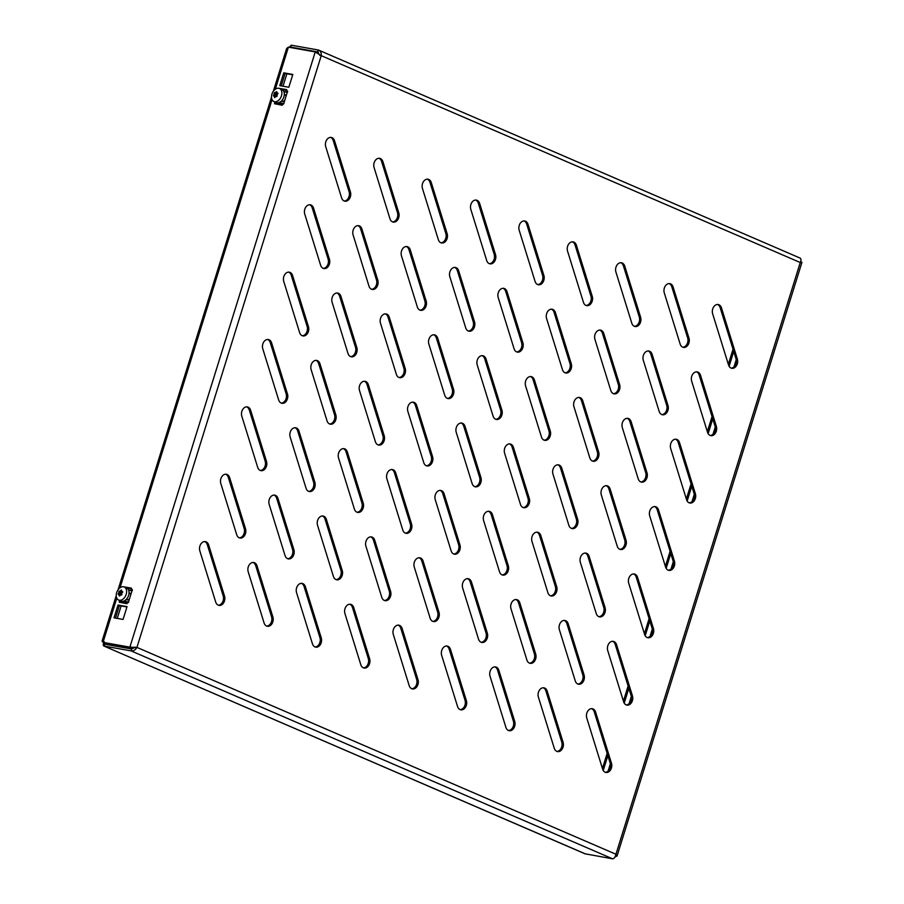 <?xml version="1.0" encoding="UTF-8"?>
<svg xmlns="http://www.w3.org/2000/svg" width="904" height="904" viewBox="0 0 904 904"><rect width="100%" height="100%" fill="white"/><g stroke="black" fill="none" stroke-linecap="round" stroke-linejoin="round"><path stroke-width="1.36" d="M272.838 621.862A6.396 4.678 100.1 0 0 272.895 617.014L257.018 565.847A6.396 4.678 100.1 0 0 253.73 562.514A6.396 4.678 100.1 0 0 249.029 565.181A6.396 4.678 100.1 0 0 248.193 571.769L264.07 622.935A6.396 4.678 100.1 0 0 267.369 626.269A6.396 4.678 100.1 0 0 272.838 621.862M266.714 626.088A6.396 4.678 100.1 0 0 271.505 621.624A6.396 4.678 100.1 0 0 271.573 616.777L255.685 565.61A6.396 4.678 100.1 0 0 253.052 562.457M224.474 600.968A6.396 4.678 100.1 0 0 224.531 596.131L208.654 544.965A6.396 4.678 100.1 0 0 205.366 541.632A6.396 4.678 100.1 0 0 200.665 544.298A6.396 4.678 100.1 0 0 199.829 550.875L215.706 602.053A6.396 4.678 100.1 0 0 219.005 605.386A6.396 4.678 100.1 0 0 224.474 600.968M218.35 605.205A6.396 4.678 100.1 0 0 223.141 600.731A6.396 4.678 100.1 0 0 223.198 595.894L207.321 544.728A6.396 4.678 100.1 0 0 204.688 541.575M321.202 642.744A6.396 4.678 100.1 0 0 321.27 637.908L305.382 586.73A6.396 4.678 100.1 0 0 302.094 583.396A6.396 4.678 100.1 0 0 297.393 586.063A6.396 4.678 100.1 0 0 296.557 592.651L312.445 643.817A6.396 4.678 100.1 0 0 315.733 647.162A6.396 4.678 100.1 0 0 321.202 642.744M315.078 646.97A6.396 4.678 100.1 0 0 319.869 642.507A6.396 4.678 100.1 0 0 319.937 637.67L304.06 586.493A6.396 4.678 100.1 0 0 301.416 583.351M369.566 663.626A6.396 4.678 100.1 0 0 369.634 658.79L353.758 607.624A6.396 4.678 100.1 0 0 350.458 604.279A6.396 4.678 100.1 0 0 345.757 606.957A6.396 4.678 100.1 0 0 344.932 613.534L360.809 664.711A6.396 4.678 100.1 0 0 364.097 668.045A6.396 4.678 100.1 0 0 369.566 663.626M363.442 667.853A6.396 4.678 100.1 0 0 368.233 663.389A6.396 4.678 100.1 0 0 368.301 658.553L352.424 607.386A6.396 4.678 100.1 0 0 349.78 604.234M417.942 684.509A6.396 4.678 100.1 0 0 417.998 679.672L402.122 628.506A6.396 4.678 100.1 0 0 398.822 625.172A6.396 4.678 100.1 0 0 394.133 627.839A6.396 4.678 100.1 0 0 393.296 634.427L409.173 685.594A6.396 4.678 100.1 0 0 412.461 688.927A6.396 4.678 100.1 0 0 417.942 684.509M411.806 688.746A6.396 4.678 100.1 0 0 416.608 684.271A6.396 4.678 100.1 0 0 416.665 679.435L400.788 628.269A6.396 4.678 100.1 0 0 398.144 625.116M466.306 705.402A6.396 4.678 100.1 0 0 466.362 700.566L450.486 649.388A6.396 4.678 100.1 0 0 447.186 646.055A6.396 4.678 100.1 0 0 442.497 648.722A6.396 4.678 100.1 0 0 441.66 655.31L457.537 706.476A6.396 4.678 100.1 0 0 460.825 709.809A6.396 4.678 100.1 0 0 466.306 705.402M460.17 709.629A6.396 4.678 100.1 0 0 464.972 705.165A6.396 4.678 100.1 0 0 465.029 700.329L449.152 649.151A6.396 4.678 100.1 0 0 446.508 645.998M514.67 726.285A6.396 4.678 100.1 0 0 514.726 721.448L498.85 670.282A6.396 4.678 100.1 0 0 495.561 666.937A6.396 4.678 100.1 0 0 490.861 669.615A6.396 4.678 100.1 0 0 490.024 676.192L505.901 727.37A6.396 4.678 100.1 0 0 509.201 730.703A6.396 4.678 100.1 0 0 514.67 726.285M508.545 730.511A6.396 4.678 100.1 0 0 513.336 726.048A6.396 4.678 100.1 0 0 513.393 721.211L497.516 670.045A6.396 4.678 100.1 0 0 494.883 666.892M563.034 747.167A6.396 4.678 100.1 0 0 563.09 742.331L547.214 691.164A6.396 4.678 100.1 0 0 543.925 687.831A6.396 4.678 100.1 0 0 539.225 690.498A6.396 4.678 100.1 0 0 538.388 697.086L554.265 748.252A6.396 4.678 100.1 0 0 557.565 751.586A6.396 4.678 100.1 0 0 563.034 747.167M556.909 751.405A6.396 4.678 100.1 0 0 561.7 746.93A6.396 4.678 100.1 0 0 561.757 742.094L545.88 690.927A6.396 4.678 100.1 0 0 543.247 687.774M611.398 768.061A6.396 4.678 100.1 0 0 611.466 763.225L595.578 712.047A6.396 4.678 100.1 0 0 592.289 708.713A6.396 4.678 100.1 0 0 587.589 711.38A6.396 4.678 100.1 0 0 586.752 717.968L602.629 769.134A6.396 4.678 100.1 0 0 605.929 772.468A6.396 4.678 100.1 0 0 611.398 768.061M605.273 772.287A6.396 4.678 100.1 0 0 610.064 767.824A6.396 4.678 100.1 0 0 610.132 762.987L594.244 711.81A6.396 4.678 100.1 0 0 591.611 708.657M245.459 533.609A6.396 4.678 100.1 0 0 245.515 528.772L229.639 477.594A6.396 4.678 100.1 0 0 226.35 474.261A6.396 4.678 100.1 0 0 221.649 476.928A6.396 4.678 100.1 0 0 220.813 483.516L236.69 534.682A6.396 4.678 100.1 0 0 239.978 538.016A6.396 4.678 100.1 0 0 245.459 533.609M239.323 537.835A6.396 4.678 100.1 0 0 244.125 533.371A6.396 4.678 100.1 0 0 244.182 528.535L228.305 477.357A6.396 4.678 100.1 0 0 225.661 474.204M293.823 554.491A6.396 4.678 100.1 0 0 293.879 549.655L278.003 498.488A6.396 4.678 100.1 0 0 274.714 495.143A6.396 4.678 100.1 0 0 270.013 497.821A6.396 4.678 100.1 0 0 269.177 504.398L285.054 555.576A6.396 4.678 100.1 0 0 288.353 558.909A6.396 4.678 100.1 0 0 293.823 554.491M287.698 558.717A6.396 4.678 100.1 0 0 292.489 554.254A6.396 4.678 100.1 0 0 292.546 549.417L276.669 498.251A6.396 4.678 100.1 0 0 274.036 495.098M342.187 575.373A6.396 4.678 100.1 0 0 342.243 570.537L326.367 519.371A6.396 4.678 100.1 0 0 323.078 516.037A6.396 4.678 100.1 0 0 318.377 518.704A6.396 4.678 100.1 0 0 317.541 525.292L333.418 576.458A6.396 4.678 100.1 0 0 336.717 579.792A6.396 4.678 100.1 0 0 342.187 575.373M336.062 579.611A6.396 4.678 100.1 0 0 340.853 575.136A6.396 4.678 100.1 0 0 340.91 570.3L325.033 519.133A6.396 4.678 100.1 0 0 322.4 515.981M390.551 596.267A6.396 4.678 100.1 0 0 390.618 591.431L374.731 540.253A6.396 4.678 100.1 0 0 371.442 536.919A6.396 4.678 100.1 0 0 366.741 539.586A6.396 4.678 100.1 0 0 365.905 546.174L381.782 597.341A6.396 4.678 100.1 0 0 385.081 600.674A6.396 4.678 100.1 0 0 390.551 596.267M384.426 600.493A6.396 4.678 100.1 0 0 389.217 596.03A6.396 4.678 100.1 0 0 389.285 591.193L373.397 540.016A6.396 4.678 100.1 0 0 370.764 536.863M438.915 617.149A6.396 4.678 100.1 0 0 438.982 612.313L423.106 561.147A6.396 4.678 100.1 0 0 419.806 557.802A6.396 4.678 100.1 0 0 415.106 560.48A6.396 4.678 100.1 0 0 414.269 567.057L430.157 618.223A6.396 4.678 100.1 0 0 433.445 621.568A6.396 4.678 100.1 0 0 438.915 617.149M432.79 621.376A6.396 4.678 100.1 0 0 437.581 616.912A6.396 4.678 100.1 0 0 437.649 612.076L421.772 560.909A6.396 4.678 100.1 0 0 419.128 557.757M487.29 638.032A6.396 4.678 100.1 0 0 487.346 633.195L471.47 582.029A6.396 4.678 100.1 0 0 468.17 578.696A6.396 4.678 100.1 0 0 463.481 581.362A6.396 4.678 100.1 0 0 462.645 587.939L478.521 639.117A6.396 4.678 100.1 0 0 481.809 642.45A6.396 4.678 100.1 0 0 487.29 638.032M481.154 642.269A6.396 4.678 100.1 0 0 485.956 637.795A6.396 4.678 100.1 0 0 486.013 632.958L470.136 581.792A6.396 4.678 100.1 0 0 467.492 578.639M535.654 658.926A6.396 4.678 100.1 0 0 535.71 654.089L519.834 602.911A6.396 4.678 100.1 0 0 516.534 599.578A6.396 4.678 100.1 0 0 511.845 602.245A6.396 4.678 100.1 0 0 511.009 608.833L526.885 659.999A6.396 4.678 100.1 0 0 530.173 663.333A6.396 4.678 100.1 0 0 535.654 658.926M529.518 663.152A6.396 4.678 100.1 0 0 534.32 658.688A6.396 4.678 100.1 0 0 534.377 653.852L518.5 602.674A6.396 4.678 100.1 0 0 515.856 599.521M584.018 679.808A6.396 4.678 100.1 0 0 584.074 674.972L568.198 623.805A6.396 4.678 100.1 0 0 564.91 620.46A6.396 4.678 100.1 0 0 560.209 623.139A6.396 4.678 100.1 0 0 559.373 629.715L575.249 680.881A6.396 4.678 100.1 0 0 578.549 684.226A6.396 4.678 100.1 0 0 584.018 679.808M577.893 684.034A6.396 4.678 100.1 0 0 582.684 679.571A6.396 4.678 100.1 0 0 582.741 674.734L566.864 623.568A6.396 4.678 100.1 0 0 564.232 620.415M632.382 700.69A6.396 4.678 100.1 0 0 632.438 695.854L616.562 644.688A6.396 4.678 100.1 0 0 613.274 641.354A6.396 4.678 100.1 0 0 608.573 644.021A6.396 4.678 100.1 0 0 607.737 650.597L623.613 701.775A6.396 4.678 100.1 0 0 626.913 705.109A6.396 4.678 100.1 0 0 632.382 700.69M626.257 704.928A6.396 4.678 100.1 0 0 631.048 700.453A6.396 4.678 100.1 0 0 631.105 695.617L615.228 644.45A6.396 4.678 100.1 0 0 612.596 641.298M266.443 466.238A6.396 4.678 100.1 0 0 266.499 461.402L250.623 410.235A6.396 4.678 100.1 0 0 247.323 406.902A6.396 4.678 100.1 0 0 242.634 409.568A6.396 4.678 100.1 0 0 241.797 416.145L257.674 467.323A6.396 4.678 100.1 0 0 260.962 470.656A6.396 4.678 100.1 0 0 266.443 466.238M260.307 470.475A6.396 4.678 100.1 0 0 265.109 466.001A6.396 4.678 100.1 0 0 265.166 461.164L249.289 409.998A6.396 4.678 100.1 0 0 246.645 406.845M314.807 487.132A6.396 4.678 100.1 0 0 314.863 482.295L298.987 431.118A6.396 4.678 100.1 0 0 295.687 427.784A6.396 4.678 100.1 0 0 290.998 430.451A6.396 4.678 100.1 0 0 290.161 437.039L306.038 488.205A6.396 4.678 100.1 0 0 309.326 491.539A6.396 4.678 100.1 0 0 314.807 487.132M308.671 491.358A6.396 4.678 100.1 0 0 313.473 486.894A6.396 4.678 100.1 0 0 313.53 482.058L297.653 430.88A6.396 4.678 100.1 0 0 295.009 427.728M363.171 508.014A6.396 4.678 100.1 0 0 363.227 503.178L347.351 452.011A6.396 4.678 100.1 0 0 344.062 448.666A6.396 4.678 100.1 0 0 339.362 451.345A6.396 4.678 100.1 0 0 338.525 457.921L354.402 509.088A6.396 4.678 100.1 0 0 357.701 512.432A6.396 4.678 100.1 0 0 363.171 508.014M357.046 512.24A6.396 4.678 100.1 0 0 361.837 507.777A6.396 4.678 100.1 0 0 361.894 502.94L346.017 451.774A6.396 4.678 100.1 0 0 343.384 448.621M411.535 528.896A6.396 4.678 100.1 0 0 411.591 524.06L395.715 472.894A6.396 4.678 100.1 0 0 392.426 469.56A6.396 4.678 100.1 0 0 387.726 472.227A6.396 4.678 100.1 0 0 386.889 478.804L402.766 529.981A6.396 4.678 100.1 0 0 406.065 533.315A6.396 4.678 100.1 0 0 411.535 528.896M405.41 533.134A6.396 4.678 100.1 0 0 410.201 528.659A6.396 4.678 100.1 0 0 410.258 523.823L394.381 472.656A6.396 4.678 100.1 0 0 391.748 469.504M459.899 549.79A6.396 4.678 100.1 0 0 459.955 544.954L444.079 493.776A6.396 4.678 100.1 0 0 440.79 490.443A6.396 4.678 100.1 0 0 436.09 493.109A6.396 4.678 100.1 0 0 435.253 499.697L451.13 550.864A6.396 4.678 100.1 0 0 454.429 554.197A6.396 4.678 100.1 0 0 459.899 549.79M453.774 554.016A6.396 4.678 100.1 0 0 458.565 549.553A6.396 4.678 100.1 0 0 458.633 544.716L442.745 493.539A6.396 4.678 100.1 0 0 440.112 490.386M508.263 570.673A6.396 4.678 100.1 0 0 508.33 565.836L492.454 514.67A6.396 4.678 100.1 0 0 489.154 511.325A6.396 4.678 100.1 0 0 484.454 513.992A6.396 4.678 100.1 0 0 483.617 520.58L499.505 571.746A6.396 4.678 100.1 0 0 502.793 575.091A6.396 4.678 100.1 0 0 508.263 570.673M502.138 574.899A6.396 4.678 100.1 0 0 506.929 570.435A6.396 4.678 100.1 0 0 506.997 565.599L491.121 514.433A6.396 4.678 100.1 0 0 488.476 511.28M556.627 591.555A6.396 4.678 100.1 0 0 556.694 586.719L540.818 535.552A6.396 4.678 100.1 0 0 537.518 532.219A6.396 4.678 100.1 0 0 532.818 534.885A6.396 4.678 100.1 0 0 531.993 541.462L547.869 592.64A6.396 4.678 100.1 0 0 551.157 595.973A6.396 4.678 100.1 0 0 556.627 591.555M550.502 595.792A6.396 4.678 100.1 0 0 555.293 591.318A6.396 4.678 100.1 0 0 555.361 586.481L539.485 535.315A6.396 4.678 100.1 0 0 536.84 532.162M605.002 612.449A6.396 4.678 100.1 0 0 605.058 607.601L589.182 556.435A6.396 4.678 100.1 0 0 585.882 553.101A6.396 4.678 100.1 0 0 581.193 555.768A6.396 4.678 100.1 0 0 580.357 562.356L596.233 613.522A6.396 4.678 100.1 0 0 599.521 616.856A6.396 4.678 100.1 0 0 605.002 612.449M598.866 616.675A6.396 4.678 100.1 0 0 603.669 612.211A6.396 4.678 100.1 0 0 603.725 607.364L587.849 556.197A6.396 4.678 100.1 0 0 585.204 553.045M653.366 633.331A6.396 4.678 100.1 0 0 653.422 628.495L637.546 577.317A6.396 4.678 100.1 0 0 634.258 573.983A6.396 4.678 100.1 0 0 629.557 576.65A6.396 4.678 100.1 0 0 628.721 583.238L644.597 634.405A6.396 4.678 100.1 0 0 647.885 637.749A6.396 4.678 100.1 0 0 653.366 633.331M647.241 637.557A6.396 4.678 100.1 0 0 652.033 633.094A6.396 4.678 100.1 0 0 652.089 628.257L636.213 577.08A6.396 4.678 100.1 0 0 633.568 573.938M287.415 398.879A6.396 4.678 100.1 0 0 287.483 394.042L271.607 342.876A6.396 4.678 100.1 0 0 268.307 339.531A6.396 4.678 100.1 0 0 263.606 342.198A6.396 4.678 100.1 0 0 262.77 348.786L278.658 399.952A6.396 4.678 100.1 0 0 281.946 403.297A6.396 4.678 100.1 0 0 287.415 398.879M281.291 403.105A6.396 4.678 100.1 0 0 286.082 398.641A6.396 4.678 100.1 0 0 286.15 393.805L270.273 342.639A6.396 4.678 100.1 0 0 267.629 339.486M335.779 419.761A6.396 4.678 100.1 0 0 335.847 414.925L319.971 363.758A6.396 4.678 100.1 0 0 316.671 360.425A6.396 4.678 100.1 0 0 311.97 363.092A6.396 4.678 100.1 0 0 311.145 369.668L327.022 420.846A6.396 4.678 100.1 0 0 330.31 424.179A6.396 4.678 100.1 0 0 335.779 419.761M329.655 423.999A6.396 4.678 100.1 0 0 334.457 419.524A6.396 4.678 100.1 0 0 334.514 414.687L318.637 363.521A6.396 4.678 100.1 0 0 315.993 360.368M384.155 440.655A6.396 4.678 100.1 0 0 384.211 435.807L368.335 384.641A6.396 4.678 100.1 0 0 365.035 381.307A6.396 4.678 100.1 0 0 360.346 383.974A6.396 4.678 100.1 0 0 359.509 390.562L375.386 441.728A6.396 4.678 100.1 0 0 378.674 445.062A6.396 4.678 100.1 0 0 384.155 440.655M378.019 444.881A6.396 4.678 100.1 0 0 382.821 440.417A6.396 4.678 100.1 0 0 382.878 435.57L367.001 384.403A6.396 4.678 100.1 0 0 364.357 381.251M432.519 461.537A6.396 4.678 100.1 0 0 432.575 456.701L416.699 405.523A6.396 4.678 100.1 0 0 413.411 402.19A6.396 4.678 100.1 0 0 408.71 404.856A6.396 4.678 100.1 0 0 407.873 411.444L423.75 462.611A6.396 4.678 100.1 0 0 427.038 465.955A6.396 4.678 100.1 0 0 432.519 461.537M426.394 465.763A6.396 4.678 100.1 0 0 431.185 461.3A6.396 4.678 100.1 0 0 431.242 456.463L415.365 405.286A6.396 4.678 100.1 0 0 412.732 402.144M480.883 482.42A6.396 4.678 100.1 0 0 480.939 477.583L465.063 426.417A6.396 4.678 100.1 0 0 461.774 423.083A6.396 4.678 100.1 0 0 457.074 425.75A6.396 4.678 100.1 0 0 456.237 432.327L472.114 483.504A6.396 4.678 100.1 0 0 475.414 486.838A6.396 4.678 100.1 0 0 480.883 482.42M474.758 486.657A6.396 4.678 100.1 0 0 479.549 482.182A6.396 4.678 100.1 0 0 479.606 477.346L463.729 426.179A6.396 4.678 100.1 0 0 461.096 423.027M529.247 503.302A6.396 4.678 100.1 0 0 529.303 498.466L513.427 447.299A6.396 4.678 100.1 0 0 510.138 443.966A6.396 4.678 100.1 0 0 505.438 446.632A6.396 4.678 100.1 0 0 504.601 453.22L520.478 504.387A6.396 4.678 100.1 0 0 523.778 507.72A6.396 4.678 100.1 0 0 529.247 503.302M523.122 507.539A6.396 4.678 100.1 0 0 527.913 503.076A6.396 4.678 100.1 0 0 527.97 498.228L512.093 447.062A6.396 4.678 100.1 0 0 509.46 443.909M577.611 524.196A6.396 4.678 100.1 0 0 577.679 519.359L561.791 468.182A6.396 4.678 100.1 0 0 558.502 464.848A6.396 4.678 100.1 0 0 553.802 467.515A6.396 4.678 100.1 0 0 552.966 474.103L568.842 525.269A6.396 4.678 100.1 0 0 572.142 528.603A6.396 4.678 100.1 0 0 577.611 524.196M571.486 528.422A6.396 4.678 100.1 0 0 576.277 523.958A6.396 4.678 100.1 0 0 576.345 519.122L560.457 467.944A6.396 4.678 100.1 0 0 557.824 464.792M625.975 545.078A6.396 4.678 100.1 0 0 626.043 540.242L610.166 489.075A6.396 4.678 100.1 0 0 606.866 485.731A6.396 4.678 100.1 0 0 602.166 488.409A6.396 4.678 100.1 0 0 601.329 494.985L617.217 546.163A6.396 4.678 100.1 0 0 620.506 549.496A6.396 4.678 100.1 0 0 625.975 545.078M619.85 549.304A6.396 4.678 100.1 0 0 624.641 544.841A6.396 4.678 100.1 0 0 624.709 540.004L608.833 488.838A6.396 4.678 100.1 0 0 606.188 485.685M674.35 565.961A6.396 4.678 100.1 0 0 674.407 561.124L658.53 509.958A6.396 4.678 100.1 0 0 655.231 506.624A6.396 4.678 100.1 0 0 650.541 509.291A6.396 4.678 100.1 0 0 649.705 515.879L665.581 567.045A6.396 4.678 100.1 0 0 668.87 570.379A6.396 4.678 100.1 0 0 674.35 565.961M668.214 570.198A6.396 4.678 100.1 0 0 673.017 565.723A6.396 4.678 100.1 0 0 673.073 560.887L657.197 509.72A6.396 4.678 100.1 0 0 654.552 506.568M308.4 331.519A6.396 4.678 100.1 0 0 308.456 326.672L292.58 275.505A6.396 4.678 100.1 0 0 289.291 272.172A6.396 4.678 100.1 0 0 284.59 274.839A6.396 4.678 100.1 0 0 283.754 281.426L299.631 332.593A6.396 4.678 100.1 0 0 302.93 335.926A6.396 4.678 100.1 0 0 308.4 331.519M302.275 335.746A6.396 4.678 100.1 0 0 307.066 331.282A6.396 4.678 100.1 0 0 307.123 326.434L291.246 275.268A6.396 4.678 100.1 0 0 288.613 272.115M356.764 352.402A6.396 4.678 100.1 0 0 356.831 347.565L340.944 296.388A6.396 4.678 100.1 0 0 337.655 293.054A6.396 4.678 100.1 0 0 332.954 295.721A6.396 4.678 100.1 0 0 332.118 302.309L347.995 353.475A6.396 4.678 100.1 0 0 351.294 356.809A6.396 4.678 100.1 0 0 356.764 352.402M350.639 356.628A6.396 4.678 100.1 0 0 355.43 352.164A6.396 4.678 100.1 0 0 355.498 347.328L339.61 296.15A6.396 4.678 100.1 0 0 336.977 293.009M405.128 373.284A6.396 4.678 100.1 0 0 405.195 368.448L389.319 317.281A6.396 4.678 100.1 0 0 386.019 313.937A6.396 4.678 100.1 0 0 381.318 316.615A6.396 4.678 100.1 0 0 380.482 323.191L396.37 374.369A6.396 4.678 100.1 0 0 399.658 377.702A6.396 4.678 100.1 0 0 405.128 373.284M399.003 377.51A6.396 4.678 100.1 0 0 403.794 373.047A6.396 4.678 100.1 0 0 403.862 368.21L387.986 317.044A6.396 4.678 100.1 0 0 385.341 313.891M453.503 394.167A6.396 4.678 100.1 0 0 453.559 389.33L437.683 338.164A6.396 4.678 100.1 0 0 434.383 334.83A6.396 4.678 100.1 0 0 429.694 337.497A6.396 4.678 100.1 0 0 428.858 344.085L444.734 395.251A6.396 4.678 100.1 0 0 448.022 398.585A6.396 4.678 100.1 0 0 453.503 394.167M447.367 398.404A6.396 4.678 100.1 0 0 452.169 393.929A6.396 4.678 100.1 0 0 452.226 389.093L436.349 337.926A6.396 4.678 100.1 0 0 433.705 334.774M501.867 415.06A6.396 4.678 100.1 0 0 501.923 410.224L486.047 359.046A6.396 4.678 100.1 0 0 482.747 355.713A6.396 4.678 100.1 0 0 478.058 358.379A6.396 4.678 100.1 0 0 477.222 364.967L493.098 416.134A6.396 4.678 100.1 0 0 496.386 419.467A6.396 4.678 100.1 0 0 501.867 415.06M495.731 419.286A6.396 4.678 100.1 0 0 500.533 414.823A6.396 4.678 100.1 0 0 500.59 409.987L484.713 358.809A6.396 4.678 100.1 0 0 482.069 355.656M550.231 435.943A6.396 4.678 100.1 0 0 550.287 431.106L534.411 379.94A6.396 4.678 100.1 0 0 531.123 376.595A6.396 4.678 100.1 0 0 526.422 379.273A6.396 4.678 100.1 0 0 525.586 385.85L541.462 437.016A6.396 4.678 100.1 0 0 544.762 440.361A6.396 4.678 100.1 0 0 550.231 435.943M544.106 440.169A6.396 4.678 100.1 0 0 548.897 435.705A6.396 4.678 100.1 0 0 548.954 430.869L533.077 379.703A6.396 4.678 100.1 0 0 530.445 376.55M598.595 456.825A6.396 4.678 100.1 0 0 598.651 451.989L582.775 400.822A6.396 4.678 100.1 0 0 579.487 397.489A6.396 4.678 100.1 0 0 574.786 400.156A6.396 4.678 100.1 0 0 573.95 406.732L589.826 457.91A6.396 4.678 100.1 0 0 593.126 461.243A6.396 4.678 100.1 0 0 598.595 456.825M592.47 461.063A6.396 4.678 100.1 0 0 597.261 456.588A6.396 4.678 100.1 0 0 597.318 451.751L581.441 400.585A6.396 4.678 100.1 0 0 578.809 397.432M646.959 477.719A6.396 4.678 100.1 0 0 647.027 472.882L631.139 421.705A6.396 4.678 100.1 0 0 627.851 418.371A6.396 4.678 100.1 0 0 623.15 421.038A6.396 4.678 100.1 0 0 622.314 427.626L638.19 478.792A6.396 4.678 100.1 0 0 641.49 482.126A6.396 4.678 100.1 0 0 646.959 477.719M640.834 481.945A6.396 4.678 100.1 0 0 645.625 477.481A6.396 4.678 100.1 0 0 645.693 472.645L629.805 421.467A6.396 4.678 100.1 0 0 627.173 418.315M695.323 498.601A6.396 4.678 100.1 0 0 695.391 493.765L679.514 442.598A6.396 4.678 100.1 0 0 676.215 439.254A6.396 4.678 100.1 0 0 671.514 441.932A6.396 4.678 100.1 0 0 670.678 448.508L686.565 499.675A6.396 4.678 100.1 0 0 689.854 503.019A6.396 4.678 100.1 0 0 695.323 498.601M689.198 502.827A6.396 4.678 100.1 0 0 693.989 498.364A6.396 4.678 100.1 0 0 694.057 493.527L678.181 442.361A6.396 4.678 100.1 0 0 675.537 439.208M329.384 264.149A6.396 4.678 100.1 0 0 329.44 259.312L313.564 208.146A6.396 4.678 100.1 0 0 310.275 204.801A6.396 4.678 100.1 0 0 305.575 207.479A6.396 4.678 100.1 0 0 304.738 214.056L320.615 265.222A6.396 4.678 100.1 0 0 323.914 268.567A6.396 4.678 100.1 0 0 329.384 264.149M323.259 268.375A6.396 4.678 100.1 0 0 328.05 263.911A6.396 4.678 100.1 0 0 328.107 259.075L312.23 207.909A6.396 4.678 100.1 0 0 309.597 204.756M377.748 285.031A6.396 4.678 100.1 0 0 377.804 280.195L361.928 229.028A6.396 4.678 100.1 0 0 358.639 225.695A6.396 4.678 100.1 0 0 353.939 228.362A6.396 4.678 100.1 0 0 353.102 234.938L368.979 286.116A6.396 4.678 100.1 0 0 372.278 289.449A6.396 4.678 100.1 0 0 377.748 285.031M371.623 289.269A6.396 4.678 100.1 0 0 376.414 284.794A6.396 4.678 100.1 0 0 376.471 279.957L360.594 228.791A6.396 4.678 100.1 0 0 357.961 225.638M426.112 305.925A6.396 4.678 100.1 0 0 426.179 301.088L410.292 249.911A6.396 4.678 100.1 0 0 407.003 246.577A6.396 4.678 100.1 0 0 402.303 249.244A6.396 4.678 100.1 0 0 401.466 255.832L417.343 306.998A6.396 4.678 100.1 0 0 420.642 310.332A6.396 4.678 100.1 0 0 426.112 305.925M419.987 310.151A6.396 4.678 100.1 0 0 424.778 305.688A6.396 4.678 100.1 0 0 424.846 300.851L408.958 249.673A6.396 4.678 100.1 0 0 406.325 246.521M474.476 326.807A6.396 4.678 100.1 0 0 474.543 321.971L458.667 270.804A6.396 4.678 100.1 0 0 455.367 267.46A6.396 4.678 100.1 0 0 450.667 270.138A6.396 4.678 100.1 0 0 449.83 276.714L465.718 327.881A6.396 4.678 100.1 0 0 469.006 331.226A6.396 4.678 100.1 0 0 474.476 326.807M468.351 331.033A6.396 4.678 100.1 0 0 473.142 326.57A6.396 4.678 100.1 0 0 473.21 321.734L457.334 270.567A6.396 4.678 100.1 0 0 454.689 267.414M522.84 347.69A6.396 4.678 100.1 0 0 522.907 342.853L507.031 291.687A6.396 4.678 100.1 0 0 503.731 288.353A6.396 4.678 100.1 0 0 499.031 291.02A6.396 4.678 100.1 0 0 498.206 297.597L514.082 348.774A6.396 4.678 100.1 0 0 517.37 352.108A6.396 4.678 100.1 0 0 522.84 347.69M516.715 351.927A6.396 4.678 100.1 0 0 521.518 347.452A6.396 4.678 100.1 0 0 521.574 342.616L505.698 291.45A6.396 4.678 100.1 0 0 503.053 288.297M571.215 368.583A6.396 4.678 100.1 0 0 571.271 363.747L555.395 312.569A6.396 4.678 100.1 0 0 552.095 309.236A6.396 4.678 100.1 0 0 547.406 311.903A6.396 4.678 100.1 0 0 546.57 318.49L562.446 369.657A6.396 4.678 100.1 0 0 565.734 372.99A6.396 4.678 100.1 0 0 571.215 368.583M565.079 372.81A6.396 4.678 100.1 0 0 569.882 368.346A6.396 4.678 100.1 0 0 569.938 363.51L554.062 312.332A6.396 4.678 100.1 0 0 551.417 309.179M619.579 389.466A6.396 4.678 100.1 0 0 619.635 384.629L603.759 333.463A6.396 4.678 100.1 0 0 600.471 330.118A6.396 4.678 100.1 0 0 595.77 332.785A6.396 4.678 100.1 0 0 594.934 339.373L610.81 390.539A6.396 4.678 100.1 0 0 614.098 393.884A6.396 4.678 100.1 0 0 619.579 389.466M613.454 393.692A6.396 4.678 100.1 0 0 618.246 389.228A6.396 4.678 100.1 0 0 618.302 384.392L602.426 333.226A6.396 4.678 100.1 0 0 599.793 330.073M667.943 410.348A6.396 4.678 100.1 0 0 667.999 405.512L652.123 354.345A6.396 4.678 100.1 0 0 648.835 351.012A6.396 4.678 100.1 0 0 644.134 353.679A6.396 4.678 100.1 0 0 643.298 360.255L659.174 411.433A6.396 4.678 100.1 0 0 662.474 414.766A6.396 4.678 100.1 0 0 667.943 410.348M661.818 414.586A6.396 4.678 100.1 0 0 666.61 410.111A6.396 4.678 100.1 0 0 666.666 405.274L650.79 354.108A6.396 4.678 100.1 0 0 648.157 350.955M716.307 431.242A6.396 4.678 100.1 0 0 716.363 426.394L700.487 375.228A6.396 4.678 100.1 0 0 697.199 371.894A6.396 4.678 100.1 0 0 692.498 374.561A6.396 4.678 100.1 0 0 691.662 381.149L707.538 432.315A6.396 4.678 100.1 0 0 710.838 435.649A6.396 4.678 100.1 0 0 716.307 431.242M710.182 435.468A6.396 4.678 100.1 0 0 714.974 431.005A6.396 4.678 100.1 0 0 715.03 426.157L699.154 374.99A6.396 4.678 100.1 0 0 696.521 371.838M350.368 196.789A6.396 4.678 100.1 0 0 350.424 191.953L334.548 140.775A6.396 4.678 100.1 0 0 331.248 137.442A6.396 4.678 100.1 0 0 326.559 140.109A6.396 4.678 100.1 0 0 325.722 146.697L341.599 197.863A6.396 4.678 100.1 0 0 344.887 201.196A6.396 4.678 100.1 0 0 350.368 196.789M344.232 201.016A6.396 4.678 100.1 0 0 349.034 196.552A6.396 4.678 100.1 0 0 349.091 191.716L333.214 140.538A6.396 4.678 100.1 0 0 330.57 137.385M398.732 217.672A6.396 4.678 100.1 0 0 398.788 212.835L382.912 161.669A6.396 4.678 100.1 0 0 379.623 158.324A6.396 4.678 100.1 0 0 374.923 161.002A6.396 4.678 100.1 0 0 374.087 167.579L389.963 218.745A6.396 4.678 100.1 0 0 393.251 222.09A6.396 4.678 100.1 0 0 398.732 217.672M392.607 221.898A6.396 4.678 100.1 0 0 397.398 217.435A6.396 4.678 100.1 0 0 397.455 212.598L381.578 161.432A6.396 4.678 100.1 0 0 378.945 158.279M447.096 238.554A6.396 4.678 100.1 0 0 447.152 233.718L431.276 182.552A6.396 4.678 100.1 0 0 427.987 179.218A6.396 4.678 100.1 0 0 423.287 181.885A6.396 4.678 100.1 0 0 422.45 188.461L438.327 239.639A6.396 4.678 100.1 0 0 441.627 242.973A6.396 4.678 100.1 0 0 447.096 238.554M440.971 242.792A6.396 4.678 100.1 0 0 445.762 238.317A6.396 4.678 100.1 0 0 445.819 233.481L429.942 182.314A6.396 4.678 100.1 0 0 427.309 179.161M495.46 259.448A6.396 4.678 100.1 0 0 495.516 254.6L479.64 203.434A6.396 4.678 100.1 0 0 476.351 200.1A6.396 4.678 100.1 0 0 471.651 202.767A6.396 4.678 100.1 0 0 470.814 209.355L486.691 260.522A6.396 4.678 100.1 0 0 489.991 263.855A6.396 4.678 100.1 0 0 495.46 259.448M489.335 263.674A6.396 4.678 100.1 0 0 494.126 259.211A6.396 4.678 100.1 0 0 494.183 254.363L478.306 203.197A6.396 4.678 100.1 0 0 475.673 200.044M543.824 280.33A6.396 4.678 100.1 0 0 543.892 275.494L528.004 224.316A6.396 4.678 100.1 0 0 524.716 220.983A6.396 4.678 100.1 0 0 520.015 223.65A6.396 4.678 100.1 0 0 519.178 230.237L535.066 281.404A6.396 4.678 100.1 0 0 538.355 284.749A6.396 4.678 100.1 0 0 543.824 280.33M537.699 284.557A6.396 4.678 100.1 0 0 542.49 280.093A6.396 4.678 100.1 0 0 542.558 275.257L526.682 224.079A6.396 4.678 100.1 0 0 524.037 220.938M592.188 301.213A6.396 4.678 100.1 0 0 592.256 296.376L576.379 245.21A6.396 4.678 100.1 0 0 573.079 241.876A6.396 4.678 100.1 0 0 568.379 244.543A6.396 4.678 100.1 0 0 567.554 251.12L583.43 302.298A6.396 4.678 100.1 0 0 586.719 305.631A6.396 4.678 100.1 0 0 592.188 301.213M586.063 305.45A6.396 4.678 100.1 0 0 590.854 300.976A6.396 4.678 100.1 0 0 590.922 296.139L575.046 244.973A6.396 4.678 100.1 0 0 572.401 241.82M640.563 322.106A6.396 4.678 100.1 0 0 640.62 317.259L624.743 266.092A6.396 4.678 100.1 0 0 621.443 262.759A6.396 4.678 100.1 0 0 616.754 265.426A6.396 4.678 100.1 0 0 615.918 272.014L631.794 323.18A6.396 4.678 100.1 0 0 635.083 326.513A6.396 4.678 100.1 0 0 640.563 322.106M634.427 326.333A6.396 4.678 100.1 0 0 639.23 321.869A6.396 4.678 100.1 0 0 639.286 317.022L623.41 265.855A6.396 4.678 100.1 0 0 620.765 262.702M688.927 342.989A6.396 4.678 100.1 0 0 688.984 338.152L673.107 286.975A6.396 4.678 100.1 0 0 669.807 283.641A6.396 4.678 100.1 0 0 665.118 286.308A6.396 4.678 100.1 0 0 664.282 292.896L680.158 344.062A6.396 4.678 100.1 0 0 683.447 347.396A6.396 4.678 100.1 0 0 688.927 342.989M682.791 347.215A6.396 4.678 100.1 0 0 687.594 342.752A6.396 4.678 100.1 0 0 687.65 337.915L671.774 286.737A6.396 4.678 100.1 0 0 669.129 283.596M737.291 363.871A6.396 4.678 100.1 0 0 737.348 359.035L721.471 307.868A6.396 4.678 100.1 0 0 718.183 304.524A6.396 4.678 100.1 0 0 713.482 307.202A6.396 4.678 100.1 0 0 712.646 313.778L728.522 364.956A6.396 4.678 100.1 0 0 731.822 368.29A6.396 4.678 100.1 0 0 737.291 363.871M731.166 368.097A6.396 4.678 100.1 0 0 735.958 363.634A6.396 4.678 100.1 0 0 736.014 358.798L720.138 307.631A6.396 4.678 100.1 0 0 717.505 304.478M279.788 85.643L283.766 72.84L292.817 74.456L288.828 87.247L279.788 85.643M286.624 91.123L287.574 91.293L283.585 104.096L282.534 103.903M274.726 102.514L274.726 101.892M615.149 856.789L617.036 856.031L615.952 854.257C615.308 857.184 614.166 858.698 612.539 858.8L131.023 650.869L131.611 648.982L104.751 644.202L104.175 646.089L131.023 650.869C133.487 651.129 135.453 649.976 136.933 647.4L129.871 647.151L103.011 642.371L102.084 641.083L116.232 595.657M317.214 53.042L315.247 51.935L288.399 47.155L275.279 89.281M119.464 601.013L119.452 600.392M131.362 589.623L132.3 589.792L128.323 602.584L127.272 602.403M114.028 617.816L118.017 605.025L127.057 606.629L123.068 619.432L114.028 617.816M131.216 647.727L129.871 647.151L315.247 51.935L321.236 55.675L136.933 647.4L131.216 647.727L103.011 642.371L116.785 598.154M281.234 85.903L285.122 73.427L292.715 74.783M115.486 618.076L119.373 605.601L126.955 606.957M319.903 55.438L317.587 51.867L318.174 49.98L318.784 50.183L799.69 257.911C801.159 258.352 801.339 259.889 800.255 262.533L321.236 55.675C321.496 52.681 320.479 50.782 318.174 49.98L291.325 45.2L289.201 47.302M318.005 52.003L290.738 47.087L291.325 45.2M612.539 858.8L585.001 853.794L103.87 646.021L585.679 854.02M131.611 648.982L135.6 647.162M136.933 647.4L615.952 854.257L800.255 262.533C802.232 262.781 802.436 262.476 800.842 261.629L800.673 261.561M800.255 262.533C802.232 262.781 802.436 262.476 800.842 261.629M602.437 768.502L607.149 753.382M623.421 701.142L628.133 686.012M644.405 633.772L649.106 618.652M665.378 566.412L670.09 551.293M686.362 499.042L691.074 483.922M707.346 431.683L712.058 416.563M728.33 364.312L733.042 349.193M603.228 770.479L607.85 755.642M624.212 703.109L628.834 688.283M645.196 635.749L649.818 620.912M666.169 568.39L670.791 553.553M687.153 501.019L691.775 486.182M708.137 433.66L712.759 418.823M729.121 366.289L733.743 351.453M104.288 641.772C102.977 644.303 102.932 645.739 104.175 646.089M104.853 643.038L104.751 644.202M134.142 647.287L135.148 647.716M292.659 47.912L290.342 47.505M273.313 91.327L286.681 48.409L288.399 47.155M286.896 73.744L283.008 86.219M121.136 605.917L117.249 618.392M285.122 73.427L283.766 72.84M119.373 605.601L118.017 605.025M287.709 91.474L286.568 90.321L281.788 89.473M287.495 92.151L286.602 89.609L279.291 88.4M287.043 90.524L286.602 89.609M275.573 102.039L274.579 103.045L282.184 104.389L282.274 105.248L274.533 103.745L282.274 105.248M281.799 105.033L283.958 103.531M278.94 102.627L283.777 103.485M274.579 103.045L274.533 103.745M281.438 101.011A3.695 2.475 -66.6 0 0 281.822 101.248A3.695 2.475 -66.6 0 0 284.85 100.028M285.969 96.434A3.695 2.475 -66.6 0 0 284.749 94.457A3.695 2.475 -66.6 0 0 284.319 94.344M274.737 97.598L274.522 97.338A14.475 8.339 -117 0 1 274.341 96.321L274.161 96.084A14.475 1.672 -162.7 0 0 273.517 95.993L273.46 95.338A14.475 10.023 -36.8 0 1 274.014 94.457L274.138 94.05A14.475 8.339 -117 0 1 274.149 93.112L274.579 92.558A14.475 1.672 17.3 0 1 275.223 92.649L275.539 92.49A14.475 10.023 -36.8 0 1 276.285 91.688L276.782 91.767A14.475 8.339 63 0 0 276.771 92.705L276.963 92.954A14.475 1.672 17.3 0 1 277.799 93.123L277.856 93.779A14.475 10.023 143.2 0 0 277.11 94.581L276.986 94.988A14.475 8.339 63 0 0 277.166 96.005L276.726 96.558A14.475 1.672 -162.7 0 0 275.889 96.389L275.584 96.547A14.475 10.023 143.2 0 0 275.019 97.429L274.952 97.53M273.889 101.53L276.308 102.57A7.108 4.769 -66.6 0 0 283.879 96.897A7.108 4.769 -66.6 0 0 281.935 89.53L279.517 88.49A7.108 4.769 -66.6 0 0 271.934 94.163A7.108 4.769 -66.6 0 0 273.889 101.53A7.108 4.769 -66.6 0 0 281.46 95.858A7.108 4.769 -66.6 0 0 279.517 88.49M275.415 96.796L274.161 96.084M273.517 95.993L273.46 95.338L275.053 96.457M276.771 92.705L278.014 93.406L276.918 92.942M277.89 93.168L277.856 93.779M277.438 93.168L275.867 93.858L275.178 96.084M120.311 600.538L119.317 601.533L126.91 602.889L128.684 602.03M128.481 601.974L123.678 601.115M126.91 602.889L127.012 603.736L126.91 602.889M127.012 603.736L119.271 602.245L126.537 603.533M119.271 602.245L119.317 601.533M132.447 589.973L131.781 589.024M132.233 590.651L131.295 588.809L126.526 587.962M124.029 586.899L131.34 588.109M130.707 594.922A3.695 2.475 -66.6 0 0 129.487 592.956A3.695 2.475 -66.6 0 0 129.057 592.832M126.176 599.51A3.695 2.475 -66.6 0 0 126.56 599.736A3.695 2.475 -66.6 0 0 129.588 598.527M121.362 590.029L121.52 590.267A14.475 8.339 63 0 0 121.509 591.205L121.701 591.442A14.475 1.672 17.3 0 1 122.537 591.623L122.594 592.267A14.475 10.023 143.2 0 0 121.837 593.069L121.712 593.476A14.475 8.339 63 0 0 121.904 594.493L121.464 595.058A14.475 1.672 -162.7 0 0 120.627 594.889L120.311 595.035A14.475 10.023 143.2 0 0 119.757 595.928L119.26 595.838A14.475 8.339 -117 0 1 119.079 594.821L118.899 594.572A14.475 1.672 -162.7 0 0 118.254 594.482L118.187 593.838A14.475 10.023 -36.8 0 1 118.752 592.945L118.876 592.549A14.475 8.339 -117 0 1 118.887 591.611L119.317 591.046A14.475 1.672 17.3 0 1 119.961 591.137L120.277 590.979A14.475 10.023 -36.8 0 1 121.023 590.176L121.52 590.267M118.616 600.03L121.034 601.07A7.108 4.769 -66.6 0 0 128.617 595.397A7.108 4.769 -66.6 0 0 126.673 588.029L124.255 586.978A7.108 4.769 -66.6 0 0 116.672 592.662A7.108 4.769 -66.6 0 0 118.616 600.03A7.108 4.769 -66.6 0 0 126.198 594.346A7.108 4.769 -66.6 0 0 124.255 586.978M121.509 591.205L122.752 591.905L121.644 591.431M122.628 591.657L122.594 592.267M120.153 595.284L118.899 594.572M118.254 594.482L118.187 593.838L119.78 594.956M122.176 591.657L120.605 592.357L119.916 594.583M271.573 616.777L272.895 617.014M223.198 595.894L224.531 596.131M319.937 637.67L321.27 637.908M368.301 658.553L369.634 658.79M416.665 679.435L417.998 679.672M465.029 700.329L466.362 700.566M513.393 721.211L514.726 721.448M561.757 742.094L563.09 742.331M610.132 762.987L611.466 763.225M244.182 528.535L245.515 528.772M292.546 549.417L293.879 549.655M340.91 570.3L342.243 570.537M389.285 591.193L390.618 591.431M437.649 612.076L438.982 612.313M486.013 632.958L487.346 633.195M534.377 653.852L535.71 654.089M582.741 674.734L584.074 674.972M631.105 695.617L632.438 695.854M265.166 461.164L266.499 461.402M313.53 482.058L314.863 482.295M361.894 502.94L363.227 503.178M410.258 523.823L411.591 524.06M458.633 544.716L459.955 544.954M506.997 565.599L508.33 565.836M555.361 586.481L556.694 586.719M603.725 607.364L605.058 607.601M652.089 628.257L653.422 628.495M286.15 393.805L287.483 394.042M334.514 414.687L335.847 414.925M382.878 435.57L384.211 435.807M431.242 456.463L432.575 456.701M479.606 477.346L480.939 477.583M527.97 498.228L529.303 498.466M576.345 519.122L577.679 519.359M624.709 540.004L626.043 540.242M673.073 560.887L674.407 561.124M307.123 326.434L308.456 326.672M355.498 347.328L356.831 347.565M403.862 368.21L405.195 368.448M452.226 389.093L453.559 389.33M500.59 409.987L501.923 410.224M548.954 430.869L550.287 431.106M597.318 451.751L598.651 451.989M645.693 472.645L647.027 472.882M694.057 493.527L695.391 493.765M328.107 259.075L329.44 259.312M376.471 279.957L377.804 280.195M424.846 300.851L426.179 301.088M473.21 321.734L474.543 321.971M521.574 342.616L522.907 342.853M569.938 363.51L571.271 363.747M618.302 384.392L619.635 384.629M666.666 405.274L667.999 405.512M715.03 426.157L716.363 426.394M349.091 191.716L350.424 191.953M397.455 212.598L398.788 212.835M445.819 233.481L447.152 233.718M494.183 254.363L495.516 254.6M542.558 275.257L543.892 275.494M590.922 296.139L592.256 296.376M639.286 317.022L640.62 317.259M687.65 337.915L688.984 338.152M736.014 358.798L737.348 359.035M720.138 307.631L721.471 307.868M671.774 286.737L673.107 286.975M623.41 265.855L624.743 266.092M575.046 244.973L576.379 245.21M526.682 224.079L528.004 224.316M478.306 203.197L479.64 203.434M429.942 182.314L431.276 182.552M381.578 161.432L382.912 161.669M333.214 140.538L334.548 140.775M699.154 374.99L700.487 375.228M650.79 354.108L652.123 354.345M602.426 333.226L603.759 333.463M554.062 312.332L555.395 312.569M505.698 291.45L507.031 291.687M457.334 270.567L458.667 270.804M408.958 249.673L410.292 249.911M360.594 228.791L361.928 229.028M312.23 207.909L313.564 208.146M678.181 442.361L679.514 442.598M629.805 421.467L631.139 421.705M581.441 400.585L582.775 400.822M533.077 379.703L534.411 379.94M484.713 358.809L486.047 359.046M436.349 337.926L437.683 338.164M387.986 317.044L389.319 317.281M339.61 296.15L340.944 296.388M291.246 275.268L292.58 275.505M657.197 509.72L658.53 509.958M608.833 488.838L610.166 489.075M560.457 467.944L561.791 468.182M512.093 447.062L513.427 447.299M463.729 426.179L465.063 426.417M415.365 405.286L416.699 405.523M367.001 384.403L368.335 384.641M318.637 363.521L319.971 363.758M270.273 342.639L271.607 342.876M636.213 577.08L637.546 577.317M587.849 556.197L589.182 556.435M539.485 535.315L540.818 535.552M491.121 514.433L492.454 514.67M442.745 493.539L444.079 493.776M394.381 472.656L395.715 472.894M346.017 451.774L347.351 452.011M297.653 430.88L298.987 431.118M249.289 409.998L250.623 410.235M615.228 644.45L616.562 644.688M566.864 623.568L568.198 623.805M518.5 602.674L519.834 602.911M470.136 581.792L471.47 582.029M421.772 560.909L423.106 561.147M373.397 540.016L374.731 540.253M325.033 519.133L326.367 519.371M276.669 498.251L278.003 498.488M228.305 477.357L229.639 477.594M594.244 711.81L595.578 712.047M545.88 690.927L547.214 691.164M497.516 670.045L498.85 670.282M449.152 649.151L450.486 649.388M400.788 628.269L402.122 628.506M352.424 607.386L353.758 607.624M304.06 586.493L305.382 586.73M272.047 99.666L120.017 587.769M317.587 51.867L318.389 52.206M736.229 359.679L733.991 366.866M715.245 427.038L713.007 434.225M694.261 494.398L692.023 501.596M673.288 561.768L671.039 568.955M652.304 629.127L650.066 636.326M631.32 696.498L629.082 703.685M610.336 763.857L608.098 771.055M114.887 646.01L110.243 643.998M207.321 544.728L208.654 544.965M255.685 565.61L257.018 565.847M283.912 91.733L287.246 92.332L283.901 91.711M287.314 92.118L283.811 91.496M283.528 103.463L278.895 102.638M275.833 95.236L274.014 94.457M274.138 94.05L275.957 94.841M275.867 93.858L274.149 93.112M277.042 93.428L275.223 92.649M274.579 92.558L276.308 93.293M275.539 92.49L277.358 93.27M123.633 601.126L128.266 601.951M128.65 590.233L131.984 590.82L128.639 590.21M128.549 589.996L132.052 590.617M120.571 593.736L118.752 592.945M118.876 592.549L120.695 593.329M120.605 592.357L118.887 591.611M121.78 591.928L119.961 591.137M119.317 591.046L121.046 591.792M120.277 590.979L122.096 591.77M801.916 262.465L617.036 856.031M118.051 589.826L271.505 97.157M285.314 94.863L284.319 94.434M282.5 101.384L281.494 100.954M127.238 599.883L126.232 599.442M130.052 593.352L129.046 592.922"/></g></svg>
